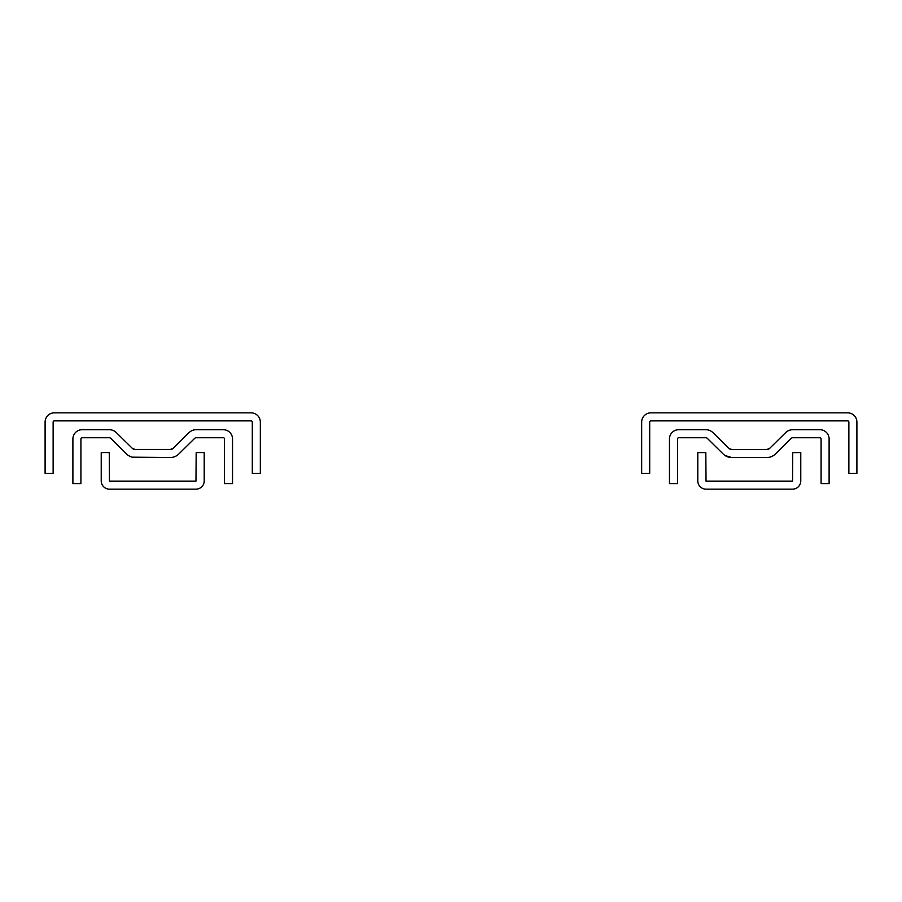 <?xml version="1.0" encoding="UTF-8"?>
<svg xmlns="http://www.w3.org/2000/svg" width="902" height="902" viewBox="0 0 902 902"><rect width="100%" height="100%" fill="white"/><g stroke="black" fill="none" stroke-linecap="round" stroke-linejoin="round"><path stroke-width="1.35" d="M54.334 412.845L251.094 412.845A9.234 9.234 0 0 1 260.328 422.08L260.328 473.336L252.301 473.336L252.301 422.08A1.206 1.206 0 0 0 251.094 420.873L54.334 420.873A1.206 1.206 0 0 0 53.128 422.08L53.128 473.336L45.1 473.336L45.1 422.08A9.234 9.234 0 0 1 54.334 412.845M135.108 457.506L142.674 457.506L135.108 457.506A12.053 12.053 0 0 1 126.641 454.033L110.709 438.316A2.007 2.007 0 0 0 109.3 437.741L82.127 437.741A1.206 1.206 0 0 0 80.921 438.947L80.921 483.607L72.893 483.607L72.893 438.947A9.234 9.234 0 0 1 82.127 429.713L109.3 429.713A10.046 10.046 0 0 1 116.347 432.599L132.29 448.317A4.014 4.014 0 0 0 135.108 449.467L170.331 449.467L173.15 448.317L189.082 432.599A10.046 10.046 0 0 1 196.129 429.713L223.301 429.713A9.234 9.234 0 0 1 232.536 438.947L232.536 483.607L224.508 483.607L224.508 438.947A1.206 1.206 0 0 0 223.301 437.741L196.129 437.741A2.007 2.007 0 0 0 194.719 438.316L178.788 454.033A12.053 12.053 0 0 1 170.331 457.506L132.335 457.179M133.564 449.162L135.108 449.467L132.29 448.317L133.575 449.173M173.15 448.317A4.014 4.014 0 0 1 170.331 449.467L173.15 448.317L170.331 449.467L171.876 449.162M175.135 456.502L176.375 455.882M130.305 456.502L128.614 455.611L130.305 456.502M130.271 456.491L129.065 455.882L130.271 456.491M195.971 489.155L109.458 489.155A8.231 8.231 0 0 1 101.227 480.913L101.227 452.59L109.255 452.59L109.458 481.116L195.971 481.116L196.174 452.59L204.202 452.59L204.202 480.913A8.231 8.231 0 0 1 195.971 489.155M650.906 412.845L847.666 412.845A9.234 9.234 0 0 1 856.9 422.091L856.9 473.336L848.872 473.336L848.872 422.091A1.206 1.206 0 0 0 847.666 420.884L650.906 420.884A1.206 1.206 0 0 0 649.699 422.091L649.699 473.336L641.672 473.336L641.672 422.091A9.234 9.234 0 0 1 650.906 412.845M731.669 457.506L739.245 457.506L731.669 457.506A12.053 12.053 0 0 1 723.212 454.044L707.281 438.327A2.007 2.007 0 0 0 705.871 437.752L678.699 437.752A1.206 1.206 0 0 0 677.492 438.958L677.492 483.619L669.464 483.619L669.464 438.958A9.234 9.234 0 0 1 678.699 429.713L705.871 429.713A10.046 10.046 0 0 1 712.918 432.61L728.85 448.317L731.669 449.478A4.014 4.014 0 0 1 728.85 448.317L731.669 449.478L766.892 449.478L769.71 448.317L785.653 432.61A10.046 10.046 0 0 1 792.7 429.713L819.873 429.713A9.234 9.234 0 0 1 829.107 438.958L829.107 483.619L821.079 483.619L821.079 438.958A1.206 1.206 0 0 0 819.873 437.752L792.7 437.752A2.007 2.007 0 0 0 791.291 438.327L775.359 454.044A12.053 12.053 0 0 1 766.892 457.506L731.669 457.506L739.245 457.506L731.669 457.506L725.185 455.611L726.843 456.502M769.71 448.317A4.014 4.014 0 0 1 766.892 449.478L769.71 448.317M771.695 456.513L772.935 455.882M768.436 449.173L766.892 449.478L768.436 449.173M730.146 449.173L728.85 448.317M792.542 489.155L706.029 489.155A8.231 8.231 0 0 1 697.798 480.924L697.798 452.601L705.826 452.601L706.029 481.127L792.542 481.127L792.745 452.601L800.773 452.601L800.773 480.924A8.231 8.231 0 0 1 792.542 489.155"/></g></svg>
